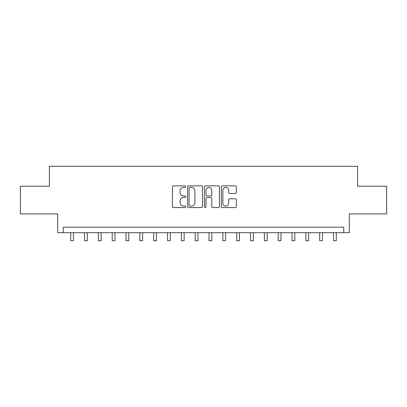 <?xml version="1.0" encoding="UTF-8"?>
<svg xmlns="http://www.w3.org/2000/svg" width="407" height="407" viewBox="0 0 407 407"><rect width="100%" height="100%" fill="white"/><g stroke="black" fill="none" stroke-linecap="round" stroke-linejoin="round"><path stroke-width="0.61" d="M185.796 186.62A0.758 0.758 0 0 0 185.032 185.862L173.494 185.862A1.089 1.089 0 0 0 172.405 186.945L172.405 206.497A1.089 1.089 0 0 0 173.494 207.585L185.032 207.585A0.758 0.758 0 0 0 185.796 206.822A0.758 0.758 0 0 0 185.032 206.064L183.542 206.064A3.475 3.475 0 0 1 180.062 202.589L180.062 200.956A3.475 3.475 0 0 1 183.542 197.481L185.032 197.481A0.758 0.758 0 0 0 185.796 196.723A0.758 0.758 0 0 0 185.032 195.96L183.542 195.96A3.475 3.475 0 0 1 180.062 192.486L180.062 190.858A3.475 3.475 0 0 1 183.542 187.378L185.032 187.378A0.758 0.758 0 0 0 185.796 186.62M235.246 193.518A1.089 1.089 0 0 0 236.33 192.43L236.33 186.945A1.089 1.089 0 0 0 235.246 185.862L222.425 185.862A1.089 1.089 0 0 0 221.342 186.945L221.342 206.497A1.089 1.089 0 0 0 222.425 207.585L235.246 207.585A1.089 1.089 0 0 0 236.33 206.497L236.33 199.873A1.089 1.089 0 0 0 235.246 198.784L229.762 198.784A1.089 1.089 0 0 0 228.673 199.873L228.673 203.159A2.905 2.905 0 0 1 225.768 206.064A2.905 2.905 0 0 1 222.863 203.159L222.863 190.288A2.905 2.905 0 0 1 225.768 187.378A2.905 2.905 0 0 1 228.673 190.288L228.673 192.43A1.089 1.089 0 0 0 229.762 193.518L235.246 193.518M343.767 232.687L349.303 232.687L349.303 213.873L386.65 213.873L386.65 186.208L357.6 186.208L357.6 166.29L49.4 166.29L49.4 186.208L20.35 186.208L20.35 213.873L57.697 213.873L57.697 232.687L343.767 232.687L343.767 227.157L63.233 227.157L63.233 232.687M202.549 186.945A1.089 1.089 0 0 0 201.465 185.862L188.645 185.862A1.089 1.089 0 0 0 187.561 186.945L187.561 206.497A1.089 1.089 0 0 0 188.645 207.585L201.465 207.585A1.089 1.089 0 0 0 202.549 206.497L202.549 186.945M205.535 185.862L218.356 185.862A1.089 1.089 0 0 1 219.439 186.945L219.439 206.497A1.089 1.089 0 0 1 218.356 207.585L212.871 207.585A1.089 1.089 0 0 1 211.782 206.497L211.782 198.57A1.089 1.089 0 0 0 210.699 197.481L207.056 197.481A1.089 1.089 0 0 0 205.973 198.57L205.973 206.822A0.758 0.758 0 0 1 205.209 207.585A0.758 0.758 0 0 1 204.451 206.822L204.451 186.945A1.089 1.089 0 0 1 205.535 185.862M189.84 187.378A0.758 0.758 0 0 0 189.082 188.141L189.082 205.301A0.758 0.758 0 0 0 189.84 206.064L191.417 206.064A3.475 3.475 0 0 0 194.892 202.589L194.892 190.858A3.475 3.475 0 0 0 191.417 187.378L189.84 187.378M211.782 190.339A2.905 2.905 0 0 0 208.877 187.434A2.905 2.905 0 0 0 205.973 190.339L205.973 194.877A1.089 1.089 0 0 0 207.056 195.96L210.699 195.96A1.089 1.089 0 0 0 211.782 194.877L211.782 190.339M70.701 232.687L70.701 240.71L73.469 240.71L73.469 232.687M84.534 232.687L84.534 240.71L87.302 240.71L87.302 232.687M98.367 232.687L98.367 240.71L101.134 240.71L101.134 232.687M112.2 232.687L112.2 240.71L114.967 240.71L114.967 232.687M126.033 232.687L126.033 240.71L128.8 240.71L128.8 232.687M139.866 232.687L139.866 240.71L142.633 240.71L142.633 232.687M153.698 232.687L153.698 240.71L156.466 240.71L156.466 232.687M167.536 232.687L167.536 240.71L170.299 240.71L170.299 232.687M181.369 232.687L181.369 240.71L184.132 240.71L184.132 232.687M195.202 232.687L195.202 240.71L197.965 240.71L197.965 232.687M209.035 232.687L209.035 240.71L211.798 240.71L211.798 232.687M222.868 232.687L222.868 240.71L225.631 240.71L225.631 232.687M236.701 232.687L236.701 240.71L239.464 240.71L239.464 232.687M250.534 232.687L250.534 240.71L253.302 240.71L253.302 232.687M264.367 232.687L264.367 240.71L267.134 240.71L267.134 232.687M278.2 232.687L278.2 240.71L280.967 240.71L280.967 232.687M292.033 232.687L292.033 240.71L294.8 240.71L294.8 232.687M305.866 232.687L305.866 240.71L308.633 240.71L308.633 232.687M319.699 232.687L319.699 240.71L322.466 240.71L322.466 232.687M333.531 232.687L333.531 240.71L336.299 240.71L336.299 232.687"/></g></svg>
